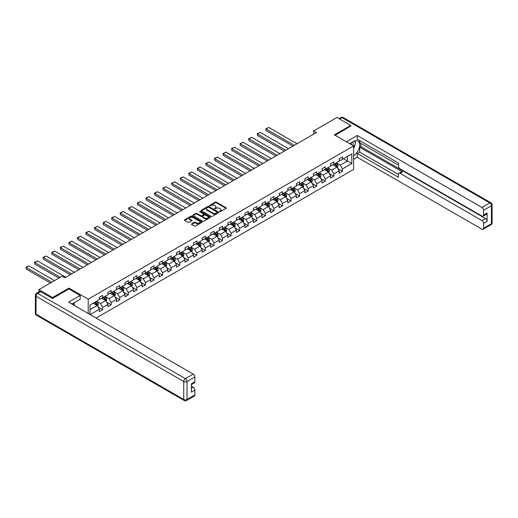 <?xml version="1.0" encoding="UTF-8"?>
<svg xmlns="http://www.w3.org/2000/svg" width="518" height="518" viewBox="0 0 518 518"><rect width="100%" height="100%" fill="white"/><g stroke="black" fill="none" stroke-linecap="round" stroke-linejoin="round"><path stroke-width="0.78" d="M219.6 211.674L220.357 211.674L226.081 208.365A0.764 0.44 0 0 0 226.081 207.744L216.382 202.143A0.764 0.44 0 0 0 215.307 202.143L209.576 205.452L209.576 205.886L211.072 205.458A2.441 1.405 0 0 1 214.523 205.458L215.333 205.924A2.441 1.405 0 0 1 216.045 206.922A2.441 1.405 0 0 1 215.333 207.919L214.588 208.78L216.084 208.353A2.441 1.405 0 0 1 219.535 208.353L220.344 208.819A2.441 1.405 0 0 1 221.056 209.816A2.441 1.405 0 0 1 220.344 210.807L219.6 211.674L219.6 211.234M191.647 223.86A0.764 0.44 0 0 0 191.647 224.482L194.367 226.055A0.764 0.44 0 0 0 195.441 226.055L201.806 222.384A0.764 0.44 0 0 0 201.806 221.762L192.1 216.161A0.764 0.44 0 0 0 191.025 216.161L184.667 219.833A0.764 0.44 0 0 0 184.667 220.454L187.956 222.351A0.764 0.44 0 0 0 189.031 222.351L191.751 220.785A0.764 0.44 0 0 0 191.751 220.156L190.125 219.218A2.04 1.178 0 0 1 189.523 218.389A2.04 1.178 0 0 1 190.786 217.301A2.04 1.178 0 0 1 193.007 217.554L199.391 221.238A2.04 1.178 0 0 1 199.987 222.073A2.04 1.178 0 0 1 198.731 223.161A2.04 1.178 0 0 1 196.51 222.902L195.441 222.293A0.764 0.44 0 0 0 194.367 222.293L191.647 223.86L191.647 224.482L194.367 222.921L194.367 222.293M68.985 289.012L68.985 288.092L52.622 297.533L38.895 289.614L38.895 291.899M68.985 288.092L88.202 299.184L353.606 145.953L353.606 169.412L96.134 318.058M350.751 126.269L350.751 125.414L334.388 134.855L353.606 145.953M350.751 125.414L337.024 117.489L313.694 130.957L313.694 134.13M38.895 289.614L62.231 276.139L64.977 277.726L316.44 132.543L313.694 130.957M211.124 216.382A0.764 0.44 0 0 0 212.205 216.382L218.564 212.71A0.764 0.44 0 0 0 218.564 212.082L208.864 206.481A0.764 0.44 0 0 0 207.783 206.481L201.424 210.159A0.764 0.44 0 0 0 201.424 210.781L211.124 216.382M199.78 211.791L210.172 217.554L203.827 221.218A0.764 0.44 0 0 1 202.745 221.218L193.046 215.617L195.765 214.057L195.765 213.422L193.046 214.996A0.764 0.44 0 0 0 193.046 215.617L193.046 214.996M195.765 214.057A0.764 0.44 0 0 1 196.846 214.057L196.846 213.422A0.764 0.44 0 0 0 195.765 213.422M196.846 213.422L200.777 215.695A0.764 0.44 0 0 0 201.858 215.695L203.665 214.653A0.764 0.44 0 0 0 203.665 214.031L199.566 211.668L200.324 211.227L210.185 216.925A0.764 0.44 0 0 1 210.185 217.547L210.185 216.925M88.202 313.481L88.202 299.184M98.057 307.064L102.642 309.706L102.642 307.394L107.912 304.351L107.912 306.662L111.208 304.765L111.208 302.447L116.479 299.404L116.479 301.722L119.768 299.818L119.768 297.507L125.039 294.464L125.039 296.775L128.334 294.871L128.334 292.56L133.605 289.517L133.605 291.828L136.901 289.931L136.901 287.613L142.172 284.57L142.172 286.888L145.467 284.984L145.467 282.666L150.738 279.623L150.738 281.941L154.027 280.037L154.027 277.726L159.298 274.682L159.298 276.994L162.594 275.09L162.594 272.779L167.864 269.736L167.864 272.047L171.16 270.15L171.16 267.832L176.431 264.789L176.431 267.107L179.727 265.203L179.727 262.891L184.997 259.848L184.997 262.16L188.293 260.256L188.293 257.945L193.564 254.901L193.564 257.213L196.853 255.316L196.853 252.998L202.124 249.954L202.124 252.272L205.419 250.369L205.419 248.051L210.69 245.014L210.69 247.326L213.986 245.422L213.986 243.11L219.256 240.067L219.256 242.379L222.552 240.475L222.552 238.163L227.823 235.12L227.823 237.432L231.119 235.535L231.119 233.217L236.389 230.173L236.389 232.491L239.679 230.588L239.679 228.276L244.949 225.233L244.949 227.544L248.245 225.641L248.245 223.329L253.516 220.286L253.516 222.598L256.811 220.7L256.811 218.382L262.082 215.339L262.082 217.657L265.378 215.753L265.378 213.442L270.649 210.399L270.649 212.71L273.944 210.807L273.944 208.495L279.215 205.452L279.215 207.763L282.504 205.86L282.504 203.548L287.775 200.505L287.775 202.823L291.071 200.919L291.071 198.601L296.341 195.558L296.341 197.876L299.637 195.972L299.637 193.661L304.908 190.618L304.908 192.929L308.204 191.025L308.204 188.714L313.474 185.671L313.474 187.982L316.77 186.085L316.77 183.767L322.041 180.724L322.041 183.042L325.33 181.138L325.33 178.827L330.601 175.783L330.601 178.095L333.896 176.191L333.896 173.88L339.167 170.836L339.167 173.148L342.463 171.251L342.463 168.933L351.793 163.546L351.793 153.911L347.403 156.442L347.403 161.007L351.793 163.546M102.642 309.706L99.346 311.609L99.346 309.298L90.151 314.607M90.009 314.523L90.009 305.05L99.346 299.657L99.346 297.345L102.642 295.441L102.642 297.759L107.912 294.716L107.912 292.398L111.208 290.501L111.208 292.812L116.479 289.769L116.479 287.458L119.768 285.554L119.768 287.866L125.039 284.822L125.039 282.511L128.334 280.607L128.334 282.925L133.605 279.882L133.605 277.564L136.901 275.66L136.901 277.978L142.172 274.935L142.172 272.623L145.467 270.72L145.467 273.031L150.738 269.988L150.738 267.676L154.027 265.773L154.027 268.084L159.298 265.041L159.298 262.73L162.594 260.826L162.594 263.144L167.864 260.101L167.864 257.783L171.16 255.886L171.16 258.197L176.431 255.154L176.431 252.842L179.727 250.939L179.727 253.25L184.997 250.207L184.997 247.895L188.293 245.992L188.293 248.31L193.564 245.267L193.564 242.948L196.853 241.051L196.853 243.363L202.124 240.32L202.124 238.008L205.419 236.104L205.419 238.416L210.69 235.373L210.69 233.061L213.986 231.157L213.986 233.469L219.256 230.432L219.256 228.114L222.552 226.211L222.552 228.529L227.823 225.485L227.823 223.167L231.119 221.27L231.119 223.582L236.389 220.538L236.389 218.227L239.679 216.323L239.679 218.635L244.949 215.592L244.949 213.28L248.245 211.376L248.245 213.694L253.516 210.651L253.516 208.333L256.811 206.436L256.811 208.748L262.082 205.704L262.082 203.393L265.378 201.489L265.378 203.801L270.649 200.757L270.649 198.446L273.944 196.542L273.944 198.86L279.215 195.817L279.215 193.499L282.504 191.595L282.504 193.913L287.775 190.87L287.775 188.552L291.071 186.655L291.071 188.966L296.341 185.923L296.341 183.612L299.637 181.708L299.637 184.019L304.908 180.976L304.908 178.665L308.204 176.761L308.204 179.079L313.474 176.036L313.474 173.718L316.77 171.821L316.77 174.132L322.041 171.089L322.041 168.777L325.33 166.874L325.33 169.185L330.601 166.142L330.601 163.83L333.896 161.927L333.896 164.245L339.167 161.202L339.167 158.884L342.463 156.986L342.463 159.298L351.793 153.911M101.761 298.264L105.717 300.55L100.447 303.587L96.49 301.308M99.346 298.394L100.447 299.028L102.642 297.759M100.447 303.587L102.642 307.394M105.717 300.55L107.912 304.351M110.328 293.317L114.277 295.603L109.007 298.646L105.057 296.361M107.912 293.447L109.007 294.082L111.208 292.812M109.007 298.646L111.208 302.447M114.277 295.603L116.479 299.404M118.894 288.377L122.844 290.656L117.573 293.7L113.623 291.42M116.479 288.5L117.573 289.135L119.768 287.866M117.573 293.7L119.768 297.507M122.844 290.656L125.039 294.464M127.454 283.43L131.41 285.709L126.139 288.753L122.183 286.473M125.039 283.553L126.139 284.188L128.334 282.925M126.139 288.753L128.334 292.56M131.41 285.709L133.605 289.517M136.02 278.483L139.977 280.769L134.706 283.812L130.75 281.527M133.605 278.613L134.706 279.247L136.901 277.978M134.706 283.812L136.901 287.613M139.977 280.769L142.172 284.57M144.587 273.536L148.543 275.822L143.266 278.865L139.316 276.58M142.172 273.666L143.266 274.3L145.467 273.031M143.266 278.865L145.467 282.666M148.543 275.822L150.738 279.623M153.153 268.596L157.103 270.875L151.832 273.918L147.883 271.639M150.738 268.719L151.832 269.354L154.027 268.084M151.832 273.918L154.027 277.726M157.103 270.875L159.298 274.682M161.72 263.649L165.669 265.935L160.399 268.978L156.449 266.692M159.298 263.779L160.399 264.413L162.594 263.144M160.399 268.978L162.594 272.779M165.669 265.935L167.864 269.736M170.28 258.702L174.236 260.988L168.965 264.031L165.009 261.745M167.864 258.832L168.965 259.466L171.16 258.197M168.965 264.031L171.16 267.832M174.236 260.988L176.431 264.789M178.846 253.762L182.802 256.041L177.532 259.084L173.575 256.805M176.431 253.885L177.532 254.519L179.727 253.25M177.532 259.084L179.727 262.891M182.802 256.041L184.997 259.848M187.412 248.815L191.362 251.094L186.091 254.137L182.142 251.858M184.997 248.944L186.091 249.572L188.293 248.31M186.091 254.137L188.293 257.945M191.362 251.094L193.564 254.901M195.979 243.868L199.929 246.154L194.658 249.197L190.708 246.911M193.564 243.997L194.658 244.632L196.853 243.363M194.658 249.197L196.853 252.998M199.929 246.154L202.124 249.954M204.545 238.927L208.495 241.207L203.224 244.25L199.275 241.971M202.124 239.051L203.224 239.685L205.419 238.416M203.224 244.25L205.419 248.051M208.495 241.207L210.69 245.014M213.105 233.981L217.061 236.26L211.791 239.303L207.835 237.024M210.69 234.104L211.791 234.738L213.986 233.469M211.791 239.303L213.986 243.11M217.061 236.26L219.256 240.067M221.672 229.034L225.628 231.319L220.357 234.363L216.401 232.077M219.256 229.163L220.357 229.798L222.552 228.529M220.357 234.363L222.552 238.163M225.628 231.319L227.823 235.12M230.238 224.087L234.188 226.372L228.917 229.416L224.967 227.13M227.823 224.216L228.917 224.851L231.119 223.582M228.917 229.416L231.119 233.217M234.188 226.372L236.389 230.173M238.804 219.146L242.754 221.426L237.484 224.469L233.534 222.19M236.389 219.269L237.484 219.904L239.679 218.635M237.484 224.469L239.679 228.276M242.754 221.426L244.949 225.233M247.371 214.199L251.321 216.479L246.05 219.522L242.094 217.243M244.949 214.329L246.05 214.957L248.245 213.694M246.05 219.522L248.245 223.329M251.321 216.479L253.516 220.286M255.931 209.253L259.887 211.538L254.616 214.581L250.66 212.296M253.516 209.382L254.616 210.017L256.811 208.748M254.616 214.581L256.811 218.382M259.887 211.538L262.082 215.339M264.497 204.312L268.454 206.591L263.183 209.635L259.227 207.355M262.082 204.435L263.183 205.07L265.378 203.801M263.183 209.635L265.378 213.442M268.454 206.591L270.649 210.399M273.064 199.365L277.013 201.644L271.743 204.688L267.793 202.409M270.649 199.488L271.743 200.123L273.944 198.86M271.743 204.688L273.944 208.495M277.013 201.644L279.215 205.452M281.63 194.418L285.58 196.704L280.309 199.747L276.359 197.462M279.215 194.548L280.309 195.182L282.504 193.913M280.309 199.747L282.504 203.548M285.58 196.704L287.775 200.505M290.19 189.471L294.146 191.757L288.876 194.8L284.919 192.515M287.775 189.601L288.876 190.236L291.071 188.966M288.876 194.8L291.071 198.601M294.146 191.757L296.341 195.558M298.756 184.531L302.713 186.81L297.442 189.853L293.486 187.574M296.341 184.654L297.442 185.289L299.637 184.019M297.442 189.853L299.637 193.661M302.713 186.81L304.908 190.618M307.323 179.584L311.279 181.87L306.008 184.913L302.052 182.627M304.908 179.714L306.008 180.348L308.204 179.079M306.008 184.913L308.204 188.714M311.279 181.87L313.474 185.671M315.889 174.637L319.839 176.923L314.568 179.966L310.619 177.68M313.474 174.767L314.568 175.401L316.77 174.132M314.568 179.966L316.77 183.767M319.839 176.923L322.041 180.724M324.456 169.697L328.406 171.976L323.135 175.019L319.185 172.74M322.041 169.82L323.135 170.454L325.33 169.185M323.135 175.019L325.33 178.827M328.406 171.976L330.601 175.783M333.016 164.75L336.972 167.029L331.701 170.072L327.745 167.793M330.601 164.879L331.701 165.507L333.896 164.245M331.701 170.072L333.896 173.88M336.972 167.029L339.167 170.836M343.453 158.728L347.403 161.007L340.268 165.132L336.311 162.846M339.167 159.933L340.268 160.567L342.463 159.298M340.268 165.132L342.463 168.933M52.622 297.533L52.622 298.394M90.009 309.615L97.151 305.49L93.195 303.211M97.151 305.49L99.346 309.298M337.878 168.603L342.463 171.251M329.312 173.543L333.896 176.191M320.746 178.49L325.33 181.138M312.186 183.437L316.77 186.085M303.619 188.384L308.204 191.025M295.053 193.324L299.637 195.972M286.486 198.271L291.071 200.919M277.92 203.218L282.504 205.86M269.36 208.158L273.944 210.807M260.794 213.105L265.378 215.753M252.227 218.052L256.811 220.7M243.661 222.999L248.245 225.641M235.094 227.939L239.679 230.588M226.534 232.886L231.119 235.535M217.968 237.833L222.552 240.475M209.401 242.774L213.986 245.422M200.835 247.721L205.419 250.369M192.269 252.667L196.853 255.316M183.709 257.608L188.293 260.256M175.142 262.555L179.727 265.203M166.576 267.502L171.16 270.15M158.009 272.449L162.594 275.09M149.443 277.389L154.027 280.037M140.883 282.336L145.467 284.984M132.317 287.283L136.901 289.931M123.75 292.223L128.334 294.871M115.184 297.17L119.768 299.818M106.617 302.117L111.208 304.765M219.813 211.745L220.344 211.441A2.441 1.405 0 0 0 221.056 210.45L221.056 209.816M216.045 206.922L216.045 207.556A2.441 1.405 0 0 1 215.333 208.547L214.802 208.851M226.081 207.744L226.081 208.365L216.382 202.778A0.764 0.44 0 0 0 215.307 202.778L209.79 205.963M218.564 212.082L218.564 212.71L208.864 207.116A0.764 0.44 0 0 0 207.783 207.116L201.437 210.787L201.424 210.159M217.217 212.613L217.217 212.179L208.702 207.265L207.168 207.712A2.441 1.405 0 0 0 206.449 208.709A2.441 1.405 0 0 0 207.168 209.706L212.989 213.066A2.441 1.405 0 0 0 216.433 213.066L217.217 212.613L217.217 213.248L217.372 212.393M206.449 208.709L206.449 209.343A2.441 1.405 0 0 0 207.168 210.34L207.168 209.706M217.217 213.248L216.433 213.701A2.441 1.405 0 0 1 212.989 213.701L207.168 210.34M196.846 214.057L200.777 216.33A0.764 0.44 0 0 0 201.858 216.33L203.665 215.287A0.764 0.44 0 0 0 203.885 214.976L203.885 214.342M204.863 218.052A2.04 1.178 0 0 0 207.083 218.305A2.04 1.178 0 0 0 208.34 217.217A2.04 1.178 0 0 0 207.744 216.388L205.497 215.087A0.764 0.44 0 0 0 204.416 215.087L202.609 216.129A0.764 0.44 0 0 0 202.609 216.751L204.863 218.052L204.863 218.687A2.04 1.178 0 0 0 207.083 218.939A2.04 1.178 0 0 0 208.34 217.851L208.34 217.217M202.389 216.44L202.389 217.074A0.764 0.44 0 0 0 202.609 217.385L202.609 216.751M204.863 218.687L202.609 217.385M199.987 222.073L199.987 222.708A2.04 1.178 0 0 1 198.731 223.795A2.04 1.178 0 0 1 196.51 223.536L195.441 222.921A0.764 0.44 0 0 0 194.367 222.921M189.523 218.389L189.523 219.017A2.04 1.178 0 0 0 190.125 219.852L190.125 219.218M191.751 220.156L191.751 220.785L190.125 219.852M201.806 221.762L201.806 222.384L192.1 216.796A0.764 0.44 0 0 0 191.025 216.796L184.673 220.461M337.406 167.78L338.06 166.136A2.059 1.185 -120 0 0 337.399 164.387L336.266 162.872M294.282 145.331L266.025 129.021L268.771 127.434L297.028 143.751M334.291 165.488L333.521 164.459M266.025 130.601L266.025 129.021L266.025 130.601L292.91 146.128M334.57 163.856L335.703 165.371A2.059 1.185 60 0 1 336.292 166.608L336.946 166.226A2.059 1.185 -120 0 0 336.357 164.989L335.224 163.474M334.712 163.772L335.968 165.449A1.049 0.602 60 0 1 336.156 165.766L336.946 166.226M265.721 128.846L268.771 127.434M353.108 145.662A5.044 2.914 120 0 0 352.363 142.074M351.502 144.736A3.458 1.994 120 0 0 350.79 142.994A3.458 1.994 120 0 0 350.777 142.987M354.286 141.019L355.639 142.942L353.606 148.174M73.148 303.276L74.417 305.523M349.624 143.654L353.496 141.42A8.735 5.044 120 0 1 357.867 140.987A8.735 5.044 120 0 1 359.227 147.915A8.735 5.044 120 0 1 353.606 155.62M353.606 159.363L357.284 157.239L357.284 153.496L398.465 177.273L398.465 174.294A2.331 1.347 -120 0 1 398.944 173.226A2.331 1.347 -120 0 1 400.11 173.342L481.921 220.571L485.431 218.544A2.331 1.347 60 0 1 487.082 221.393L487.082 213.092A2.331 1.347 60 0 1 486.596 214.154L483.087 216.187A2.331 1.347 -120 0 0 483.566 215.119L483.566 210.302A2.331 1.347 -120 0 0 481.921 207.446L489.769 202.914L342.081 117.644L339.691 119.023M360.8 143.35L360.8 146.588L359.699 147.222L359.699 152.104L357.284 153.496M359.699 140.624L359.699 142.722L398.465 165.1M483.087 216.187A2.331 1.347 -120 0 1 481.921 216.071L400.11 168.836A2.331 1.347 -120 0 1 398.465 165.987L398.465 163.008L357.284 139.232L357.284 135.489L481.921 207.446M346.387 141.783L357.284 135.489M357.284 157.239L481.921 229.196A2.331 1.347 -120 0 0 483.087 229.306A2.331 1.347 -120 0 0 483.566 228.244L483.566 223.426A2.331 1.347 -120 0 0 481.921 220.571M350.751 126.075L335.133 135.282M359.699 147.222L402.525 171.944L400.11 173.342M360.8 146.588L485.431 218.544M359.699 152.104L398.465 174.482M398.944 173.226L401.366 171.827A2.331 1.347 60 0 1 402.525 171.944M353.606 148.426A8.735 5.044 120 0 0 355.199 144.082M355.335 142.515A8.735 5.044 120 0 0 355.121 140.734M40.65 291.673L37.691 293.382A2.331 1.347 -120 0 0 36.525 293.266L39.491 291.556A2.331 1.347 60 0 1 40.65 291.673L52.46 298.485L68.926 288.979L80.186 295.474L80.186 299.216L72.39 303.716A8.735 5.044 120 0 0 71.86 304.047M80.186 295.474L68.596 302.162L193.233 374.119A2.331 1.347 60 0 1 194.878 376.975L194.878 381.792A2.331 1.347 60 0 1 194.399 382.86L191.362 384.609M74.197 304.772L74.197 302.674M191.362 388.319L193.233 387.244A2.331 1.347 60 0 1 194.878 390.093L194.878 394.917A2.331 1.347 60 0 1 194.399 395.979L186.545 400.511A2.331 1.347 -120 0 0 187.03 399.449L194.878 394.917M194.878 381.792L191.362 383.819L191.362 392.126L194.878 390.093M193.233 387.244L191.362 386.163M328.839 172.727L329.493 171.082A2.059 1.185 -120 0 0 328.839 169.328L327.706 167.819M285.716 150.278L257.459 133.961L260.204 132.381L288.461 148.692M325.731 170.428L324.961 169.405M257.459 135.548L257.459 133.961L257.459 135.548L284.343 151.068M326.003 168.803L327.136 170.312A2.059 1.185 60 0 1 327.726 171.549L328.38 171.173A2.059 1.185 -120 0 0 327.797 169.93L326.657 168.421M326.146 168.719L327.402 170.396A1.049 0.602 60 0 1 327.59 170.713L328.38 171.173M257.155 133.786L260.204 132.381M320.273 177.674L320.927 176.029A2.059 1.185 -120 0 0 320.273 174.275L319.14 172.766M277.156 155.225L248.893 138.908L251.638 137.322L279.901 153.639M317.165 175.375L316.394 174.346M248.893 140.495L248.595 138.733L248.893 140.495L275.783 156.015M317.437 173.744L318.57 175.259A2.059 1.185 60 0 1 319.159 176.496L319.82 176.114A2.059 1.185 -120 0 0 319.23 174.877L318.097 173.368M317.579 173.666L318.835 175.343A1.049 0.602 60 0 1 319.03 175.66L319.82 176.114M248.595 138.733L251.638 137.322M311.713 182.621L312.36 180.97A2.059 1.185 -120 0 0 311.706 179.222L310.573 177.706M268.589 160.172L240.326 143.855L243.071 142.269L271.335 158.586M308.599 180.322L307.828 179.293M240.326 145.441L240.028 143.68L240.326 145.441L267.217 160.962M308.87 178.691L310.004 180.206A2.059 1.185 60 0 1 310.593 181.442L311.253 181.06A2.059 1.185 -120 0 0 310.664 179.824L309.531 178.309M309.013 178.606L310.269 180.283A1.049 0.602 60 0 1 310.463 180.607L311.253 181.06M240.028 143.68L243.071 142.269M303.147 187.561L303.801 185.917A2.059 1.185 -120 0 0 303.14 184.168L302.007 182.653M260.023 165.112L231.766 148.802L234.512 147.216L262.768 163.526M300.032 185.263L299.262 184.24M231.766 150.382L231.766 148.802L231.766 150.382L258.65 165.909M300.304 183.637L301.437 185.146A2.059 1.185 60 0 1 302.026 186.383L302.687 186.007A2.059 1.185 -120 0 0 302.098 184.771L300.964 183.255M300.453 183.553L301.709 185.23A1.049 0.602 60 0 1 301.897 185.548L302.687 186.007M231.462 148.627L234.512 147.216M294.58 192.508L295.234 190.864A2.059 1.185 -120 0 0 294.574 189.109L293.441 187.6M251.457 170.059L223.2 153.742L225.945 152.156L254.202 168.473M291.466 190.21L290.695 189.18M223.2 155.329L223.2 153.742L223.2 155.329L250.084 170.849M291.744 188.578L292.877 190.093A2.059 1.185 60 0 1 293.466 191.33L294.12 190.948A2.059 1.185 -120 0 0 293.531 189.711L292.398 188.202M291.887 188.5L293.143 190.177A1.049 0.602 60 0 1 293.33 190.494L294.12 190.948M222.895 153.568L225.945 152.156M286.014 197.455L286.668 195.81A2.059 1.185 -120 0 0 286.014 194.056L284.881 192.541M242.89 175.006L214.633 158.689L217.379 157.103L245.636 173.42M282.906 195.156L282.135 194.127M214.633 160.276L214.633 158.689L214.633 160.276L241.517 175.796M283.178 193.525L284.311 195.04A2.059 1.185 60 0 1 284.9 196.277L285.56 195.895A2.059 1.185 -120 0 0 284.971 194.658L283.838 193.143M283.32 193.441L284.576 195.124A1.049 0.602 60 0 1 284.764 195.441L285.56 195.895M214.329 158.514L217.379 157.103M277.447 202.396L278.101 200.751A2.059 1.185 -120 0 0 277.447 199.003L276.314 197.487M234.33 179.947L206.067 163.636L208.812 162.05L237.076 178.367M274.339 200.103L273.569 199.074M206.067 165.216L205.769 163.461L206.067 165.216L232.958 180.743M274.611 198.472L275.744 199.98A2.059 1.185 60 0 1 276.334 201.224L276.994 200.842A2.059 1.185 -120 0 0 276.405 199.605L275.272 198.09M274.754 198.388L276.01 200.065A1.049 0.602 60 0 1 276.204 200.382L276.994 200.842M205.769 163.461L208.812 162.05M268.887 207.342L269.535 205.698A2.059 1.185 -120 0 0 268.881 203.943L267.748 202.434M225.764 184.894L197.5 168.577L200.246 166.997L228.509 183.307M265.773 205.044L265.002 204.021M197.5 170.163L197.203 168.402L197.5 170.163L224.391 185.684M266.045 203.419L267.178 204.927A2.059 1.185 60 0 1 267.767 206.164L268.428 205.788A2.059 1.185 -120 0 0 267.838 204.545L266.705 203.037M266.187 203.334L267.443 205.011A1.049 0.602 60 0 1 267.638 205.329L268.428 205.788M197.203 168.402L200.246 166.997M260.321 212.289L260.975 210.645A2.059 1.185 -120 0 0 260.314 208.89L259.181 207.375M217.197 189.841L188.94 173.524L191.686 171.937L219.943 188.254M257.206 209.991L256.436 208.961M188.94 175.11L188.94 173.524L188.94 175.11L215.825 190.63M257.478 208.359L258.611 209.874A2.059 1.185 60 0 1 259.201 211.111L259.861 210.729A2.059 1.185 -120 0 0 259.272 209.492L258.139 207.983M257.627 208.275L258.883 209.958A1.049 0.602 60 0 1 259.071 210.276L259.861 210.729M188.636 173.349L191.686 171.937M251.754 217.236L252.408 215.585A2.059 1.185 -120 0 0 251.748 213.837L250.615 212.322M208.631 194.781L180.374 178.47L183.119 176.884L211.376 193.201M248.64 214.938L247.876 213.908M180.374 180.057L180.374 178.47L180.374 180.057L207.258 195.577M248.918 213.306L250.052 214.821A2.059 1.185 60 0 1 250.641 216.058L251.295 215.676A2.059 1.185 -120 0 0 250.706 214.439L249.572 212.924M249.061 213.222L250.317 214.899A1.049 0.602 60 0 1 250.505 215.223L251.295 215.676M180.07 178.296L183.119 176.884M243.188 222.177L243.842 220.532A2.059 1.185 -120 0 0 243.188 218.784L242.055 217.269M200.065 199.728L171.808 183.411L174.553 181.831L202.81 198.141M240.08 219.878L239.31 218.855M171.808 184.997L171.808 183.411L171.808 184.997L198.692 200.524M240.352 218.253L241.485 219.761A2.059 1.185 60 0 1 242.074 220.998L242.735 220.623A2.059 1.185 -120 0 0 242.146 219.386L241.012 217.871M240.494 218.169L241.751 219.846A1.049 0.602 60 0 1 241.945 220.163L242.735 220.623M171.503 183.242L174.553 181.831M234.622 227.124L235.276 225.479A2.059 1.185 -120 0 0 234.622 223.724L233.488 222.216M191.505 204.675L163.241 188.358L165.987 186.771L194.25 203.088M231.514 224.825L230.743 223.795M163.241 189.944L162.943 188.183L163.241 189.944L190.132 205.465M231.786 223.193L232.919 224.708A2.059 1.185 60 0 1 233.508 225.945L234.168 225.563A2.059 1.185 -120 0 0 233.579 224.326L232.446 222.818M231.928 223.116L233.184 224.793A1.049 0.602 60 0 1 233.378 225.11L234.168 225.563M162.943 188.183L165.987 186.771M226.062 232.07L226.716 230.426A2.059 1.185 -120 0 0 226.055 228.671L224.922 227.156M182.938 209.622L154.681 193.305L157.42 191.718L185.684 208.035M222.947 229.772L222.177 228.742M154.681 194.891L154.681 193.305L154.681 194.891L181.565 210.412M223.219 228.14L224.352 229.655A2.059 1.185 60 0 1 224.941 230.892L225.602 230.51A2.059 1.185 -120 0 0 225.013 229.273L223.88 227.758M223.362 228.056L224.624 229.733A1.049 0.602 60 0 1 224.812 230.057L225.602 230.51M154.377 193.13L157.42 191.718M217.495 237.011L218.149 235.366A2.059 1.185 -120 0 0 217.489 233.618L216.356 232.103M174.372 214.562L146.115 198.252L148.86 196.665L177.117 212.982M214.381 234.719L213.61 233.689M146.115 199.831L146.115 198.252L146.115 199.831L172.999 215.358M214.653 233.087L215.786 234.596A2.059 1.185 60 0 1 216.375 235.839L217.036 235.457A2.059 1.185 -120 0 0 216.446 234.22L215.313 232.705M214.802 233.003L216.058 234.68A1.049 0.602 60 0 1 216.246 234.997L217.036 235.457M145.811 198.077L148.86 196.665M208.929 241.958L209.583 240.313A2.059 1.185 -120 0 0 208.929 238.558L207.796 237.05M165.805 219.509L137.548 203.192L140.294 201.612L168.551 217.923M205.814 239.659L205.05 238.636M137.548 204.778L137.548 203.192L137.548 204.778L164.433 220.299M206.093 238.027L207.226 239.543A2.059 1.185 60 0 1 207.815 240.779L208.469 240.404A2.059 1.185 -120 0 0 207.88 239.161L206.747 237.652M206.235 237.95L207.491 239.627A1.049 0.602 60 0 1 207.679 239.944L208.469 240.404M137.244 203.017L140.294 201.612M200.362 246.905L201.016 245.26A2.059 1.185 -120 0 0 200.362 243.505L199.229 241.99M157.239 224.456L128.982 208.139L131.727 206.552L159.984 222.869M197.254 244.606L196.484 243.577M128.982 209.725L128.684 207.964L128.982 209.725L155.866 225.246M197.526 242.974L198.659 244.49A2.059 1.185 60 0 1 199.249 245.726L199.909 245.344A2.059 1.185 -120 0 0 199.32 244.107L198.187 242.592M197.669 242.89L198.925 244.574A1.049 0.602 60 0 1 199.119 244.891L199.909 245.344M128.684 207.964L131.727 206.552M191.796 251.845L192.45 250.2A2.059 1.185 -120 0 0 191.796 248.452L190.663 246.937M148.679 229.396L120.416 213.086L123.161 211.499L151.424 227.816M188.688 249.553L187.917 248.523M120.416 214.666L120.118 212.911L120.416 214.666L147.306 230.193M188.96 247.921L190.093 249.436A2.059 1.185 60 0 1 190.682 250.673L191.343 250.291A2.059 1.185 -120 0 0 190.754 249.054L189.62 247.539M189.102 247.837L190.359 249.514A1.049 0.602 60 0 1 190.553 249.831L191.343 250.291M120.118 212.911L123.161 211.499M183.236 256.792L183.89 255.147A2.059 1.185 -120 0 0 183.23 253.393L182.096 251.884M140.113 234.343L111.856 218.026L114.601 216.446L142.858 232.757M180.122 254.493L179.351 253.47M111.856 219.613L111.856 218.026L111.856 219.613L138.74 235.14M180.394 252.868L181.527 254.377A2.059 1.185 60 0 1 182.116 255.614L182.776 255.238A2.059 1.185 -120 0 0 182.187 253.995L181.054 252.486M180.536 252.784L181.799 254.461A1.049 0.602 60 0 1 181.986 254.778L182.776 255.238M111.551 217.851L114.601 216.446M174.67 261.739L175.324 260.094A2.059 1.185 -120 0 0 174.663 258.34L173.53 256.831M131.546 239.29L103.289 222.973L106.035 221.387L134.291 237.704M171.555 259.44L170.785 258.411M103.289 224.559L103.289 222.973L103.289 224.559L130.173 240.08M171.827 257.809L172.96 259.324A2.059 1.185 60 0 1 173.549 260.56L174.21 260.178A2.059 1.185 -120 0 0 173.621 258.942L172.488 257.433M171.976 257.731L173.232 259.408A1.049 0.602 60 0 1 173.42 259.725L174.21 260.178M102.985 222.798L106.035 221.387M166.103 266.686L166.757 265.035A2.059 1.185 -120 0 0 166.103 263.286L164.97 261.771M122.98 244.237L94.723 227.92L97.468 226.334L125.725 242.651M162.989 264.387L162.225 263.358M94.723 229.506L94.723 227.92L94.723 229.506L121.607 245.027M163.267 262.755L164.4 264.271A2.059 1.185 60 0 1 164.989 265.507L165.643 265.125A2.059 1.185 -120 0 0 165.054 263.889L163.921 262.373M163.41 262.671L164.666 264.348A1.049 0.602 60 0 1 164.853 264.672L165.643 265.125M94.418 227.745L97.468 226.334M157.537 271.626L158.191 269.982A2.059 1.185 -120 0 0 157.537 268.233L156.404 266.718M114.42 249.177L86.156 232.867L88.902 231.281L117.159 247.591M154.429 269.328L153.658 268.305M86.156 234.447L85.858 232.692L86.156 234.447L113.047 249.974M154.701 267.702L155.834 269.211A2.059 1.185 60 0 1 156.423 270.454L157.083 270.072A2.059 1.185 -120 0 0 156.494 268.836L155.361 267.32M154.843 267.618L156.099 269.295A1.049 0.602 60 0 1 156.294 269.613L157.083 270.072M85.858 232.692L88.902 231.281M148.977 276.573L149.624 274.928A2.059 1.185 -120 0 0 148.97 273.174L147.837 271.665M105.853 254.124L77.59 237.807L80.335 236.221L108.599 252.538M145.862 274.275L145.092 273.245M77.59 239.394L77.292 237.632L77.59 239.394L104.481 254.914M146.134 272.643L147.267 274.158A2.059 1.185 60 0 1 147.857 275.395L148.517 275.013A2.059 1.185 -120 0 0 147.928 273.776L146.795 272.267M146.277 272.565L147.533 274.242A1.049 0.602 60 0 1 147.727 274.559L148.517 275.013M77.292 237.632L80.335 236.221M140.41 281.52L141.064 279.875A2.059 1.185 -120 0 0 140.404 278.121L139.271 276.606M97.287 259.071L69.03 242.754L71.775 241.168L100.032 257.485M137.296 279.221L136.525 278.192M69.03 244.341L69.03 242.754L69.03 244.341L95.914 259.861M137.568 277.59L138.701 279.105A2.059 1.185 60 0 1 139.29 280.342L139.951 279.96A2.059 1.185 -120 0 0 139.361 278.723L138.228 277.208M137.71 277.506L138.973 279.189A1.049 0.602 60 0 1 139.161 279.506L139.951 279.96M68.726 242.579L71.775 241.168M131.844 286.46L132.498 284.816A2.059 1.185 -120 0 0 131.837 283.068L130.704 281.552M88.72 264.012L60.464 247.701L63.209 246.115L91.466 262.432M128.729 284.168L127.959 283.139M60.464 249.281L60.464 247.701L60.464 249.281L87.348 264.808M129.008 282.537L130.141 284.045A2.059 1.185 60 0 1 130.724 285.288L131.384 284.906A2.059 1.185 -120 0 0 130.795 283.67L129.662 282.155M129.15 282.452L130.406 284.129A1.049 0.602 60 0 1 130.594 284.447L131.384 284.906M60.159 247.526L63.209 246.115M123.278 291.407L123.931 289.763A2.059 1.185 -120 0 0 123.278 288.008L122.144 286.499M80.154 268.959L51.897 252.642L54.643 251.062L82.899 267.372M120.163 289.109L119.399 288.086M51.897 254.228L51.897 252.642L51.897 254.228L78.781 269.748M120.441 287.484L121.575 288.992A2.059 1.185 60 0 1 122.164 290.229L122.818 289.853A2.059 1.185 -120 0 0 122.229 288.61L121.095 287.101M120.584 287.399L121.84 289.076A1.049 0.602 60 0 1 122.028 289.394L122.818 289.853M51.593 252.467L54.643 251.062M114.711 296.354L115.365 294.71A2.059 1.185 -120 0 0 114.711 292.955L113.578 291.446M71.594 273.905L43.331 257.588L46.076 256.002L74.339 272.319M111.603 294.056L110.833 293.026M43.331 259.175L43.033 257.414L43.331 259.175L70.221 274.695M111.875 292.424L113.008 293.939A2.059 1.185 60 0 1 113.597 295.176L114.258 294.794A2.059 1.185 -120 0 0 113.669 293.557L112.535 292.048M112.017 292.34L113.274 294.023A1.049 0.602 60 0 1 113.468 294.341L114.258 294.794M43.033 257.414L46.076 256.002M106.151 301.301L106.799 299.65A2.059 1.185 -120 0 0 106.145 297.902L105.012 296.387M60.282 277.266L34.764 262.535L37.51 260.949L65.773 277.266M103.037 299.003L102.266 297.973M34.764 264.122L34.466 262.361L34.764 264.122L58.91 278.056M103.309 297.371L104.442 298.886A2.059 1.185 60 0 1 105.031 300.123L105.691 299.741A2.059 1.185 -120 0 0 105.102 298.504L103.969 296.989M103.451 297.287L104.707 298.964A1.049 0.602 60 0 1 104.901 299.287L105.691 299.741M34.466 262.361L37.51 260.949M97.585 306.242L98.239 304.597A2.059 1.185 -120 0 0 97.578 302.849L96.445 301.334M51.716 282.206L26.204 267.476L28.95 265.896L54.461 280.626M94.47 303.943L93.7 302.92M26.204 269.062L26.204 267.476L26.204 269.062L50.343 283.003M94.742 302.318L95.875 303.826A2.059 1.185 60 0 1 96.465 305.063L97.125 304.688A2.059 1.185 -120 0 0 96.536 303.451L95.403 301.936M94.885 302.234L96.147 303.911A1.049 0.602 60 0 1 96.335 304.228L97.125 304.688M25.9 267.307L28.95 265.896M220.344 211.441L220.344 210.807M214.588 208.78L214.588 208.346M215.333 208.547L215.333 207.919M209.576 205.886L209.576 205.452M215.307 202.778L215.307 202.143M216.382 202.778L216.382 202.143M207.783 207.116L207.783 206.481M208.864 207.116L208.864 206.481M212.989 213.701L212.989 213.066M216.433 213.701L216.433 213.066M200.777 216.33L200.777 215.695M201.858 216.33L201.858 215.695M203.665 215.287L203.665 214.653M200.324 211.862L200.324 211.227M195.441 222.921L195.441 222.293M196.51 223.536L196.51 222.902M184.667 220.454L184.667 219.833M191.025 216.796L191.025 216.161M192.1 216.796L192.1 216.161M336.771 166.913L338.047 166.174M336.357 164.989L337.399 164.387M334.893 165.831L335.703 165.371M483.566 215.119L487.082 213.092M487.082 221.393L483.566 223.426M483.566 228.244L491.42 223.711L491.42 205.769L483.566 210.302M491.42 223.711A2.331 1.347 60 0 1 490.935 224.773A2.331 2.331 0 0 0 492.1 222.759A2.331 1.347 180 0 1 491.42 223.711M491.42 205.769A2.331 1.347 0 0 0 492.1 204.817A2.331 2.331 0 0 0 490.935 202.797A2.331 1.347 -60 0 0 489.769 202.914A2.331 1.347 60 0 1 491.42 205.769M339.005 118.628L340.915 117.528A2.331 1.347 60 0 1 342.081 117.644A2.331 1.347 -60 0 1 343.24 117.528L490.935 202.797M36.525 293.266A2.331 2.331 0 0 0 35.36 295.286A2.331 1.347 180 0 0 36.04 296.238A2.331 1.347 -60 0 1 37.691 293.382L185.379 378.652A2.331 1.347 -60 0 0 183.735 381.507L36.04 296.238L36.04 314.18L183.735 399.449L183.735 381.507A2.331 1.347 -0 0 0 187.03 381.507L187.03 399.449A2.331 1.347 180 0 1 183.735 399.449A2.331 1.347 -60 0 0 184.214 400.511A2.331 2.331 0 0 0 186.545 400.511M194.878 376.975L187.03 381.507A2.331 1.347 -120 0 0 185.379 378.652L193.233 374.119M36.525 315.242A2.331 1.347 -60 0 1 36.04 314.18A2.331 1.347 -0 0 1 35.36 313.228A2.331 2.331 0 0 0 36.525 315.242L184.214 400.511M328.205 171.859L329.48 171.121M327.797 169.93L328.839 169.328M326.327 170.778L327.136 170.312M319.638 176.806L320.914 176.068M319.23 174.877L320.273 174.275M317.767 175.725L318.57 175.259M311.072 181.747L312.348 181.015M310.664 179.824L311.706 179.222M309.201 180.665L310.004 180.206M302.506 186.694L303.788 185.956M302.098 184.771L303.14 184.168M300.634 185.612L301.437 185.146M293.946 191.641L295.221 190.902M293.531 189.711L294.574 189.109M292.068 190.559L292.877 190.093M285.379 196.587L286.655 195.849M284.971 194.658L286.014 194.056M283.508 195.506L284.311 195.04M276.813 201.528L278.088 200.79M276.405 199.605L277.447 199.003M274.941 200.447L275.744 199.98M268.246 206.475L269.522 205.737M267.838 204.545L268.881 203.943M266.375 205.393L267.178 204.927M259.68 211.422L260.962 210.684M259.272 209.492L260.314 208.89M257.809 210.34L258.611 209.874M251.12 216.362L252.395 215.63M250.706 214.439L251.748 213.837M249.242 215.281L250.052 214.821M242.554 221.309L243.829 220.571M242.146 219.386L243.188 218.784M240.682 220.228L241.485 219.761M233.987 226.256L235.263 225.518M233.579 224.326L234.622 223.724M232.116 225.175L232.919 224.708M225.421 231.203L226.696 230.465M225.013 229.273L226.055 228.671M223.549 230.115L224.352 229.655M216.854 236.143L218.136 235.405M216.446 234.22L217.489 233.618M214.983 235.062L215.786 234.596M208.294 241.09L209.57 240.352M207.88 239.161L208.929 238.558M206.417 240.009L207.226 239.543M199.728 246.037L201.003 245.299M199.32 244.107L200.362 243.505M197.857 244.956L198.659 244.49M191.161 250.977L192.437 250.246M190.754 249.054L191.796 248.452M189.29 249.896L190.093 249.436M182.595 255.924L183.871 255.186M182.187 253.995L183.23 253.393M180.724 254.843L181.527 254.377M174.035 260.871L175.311 260.133M173.621 258.942L174.663 258.34M172.157 259.79L172.96 259.324M165.469 265.812L166.744 265.08M165.054 263.889L166.103 263.286M163.591 264.73L164.4 264.271M156.902 270.759L158.178 270.02M156.494 268.836L157.537 268.233M155.031 269.677L155.834 269.211M148.336 275.705L149.611 274.967M147.928 273.776L148.97 273.174M146.464 274.624L147.267 274.158M139.769 280.652L141.051 279.914M139.361 278.723L140.404 278.121M137.898 279.571L138.701 279.105M131.209 285.593L132.485 284.855M130.795 283.67L131.837 283.068M129.332 284.511L130.141 284.045M122.643 290.54L123.919 289.802M122.229 288.61L123.278 288.008M120.765 289.458L121.575 288.992M114.077 295.487L115.352 294.748M113.669 293.557L114.711 292.955M112.205 294.405L113.008 293.939M105.51 300.427L106.786 299.695M105.102 298.504L106.145 297.902M103.639 299.346L104.442 298.886M96.944 305.374L98.226 304.636M96.536 303.451L97.578 302.849M95.072 304.293L95.875 303.826M483.087 229.306L490.935 224.773M492.1 222.759L492.1 204.817M343.24 117.528A2.331 2.331 0 0 0 340.915 117.528M35.36 295.286L35.36 313.228"/></g></svg>
